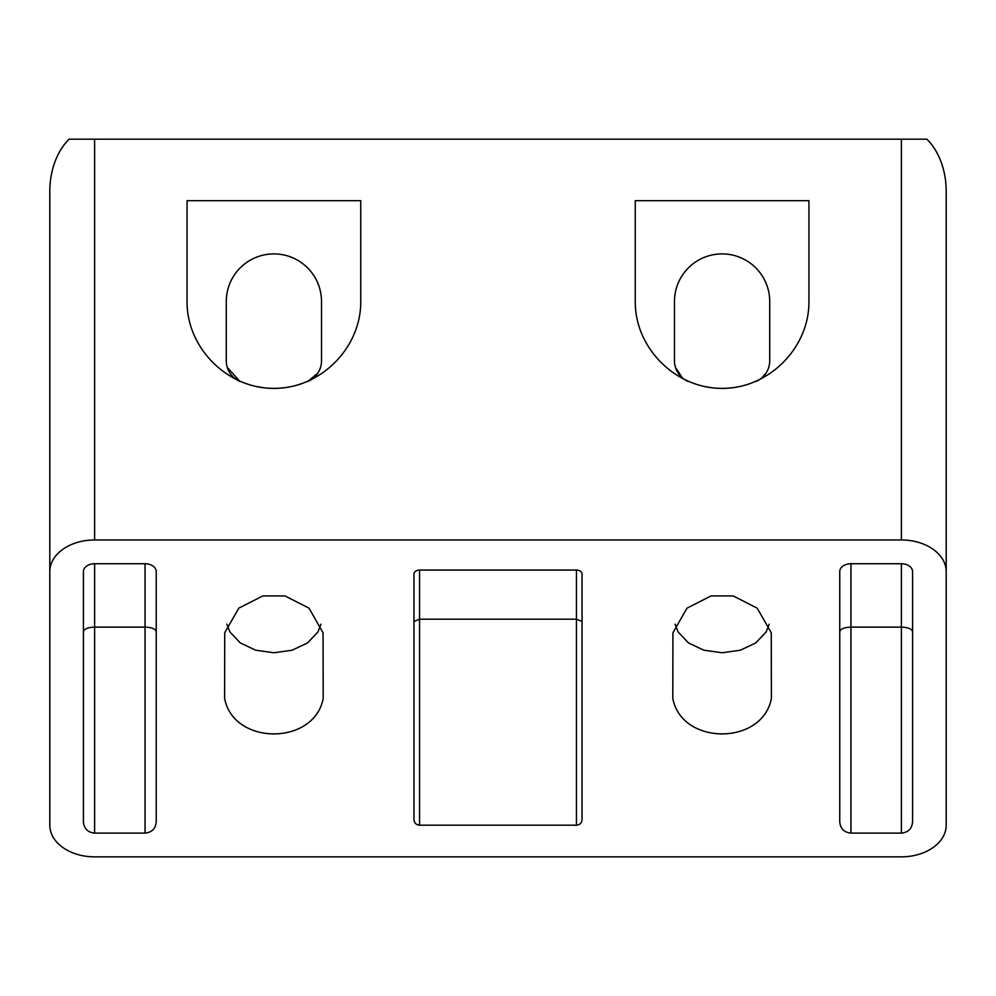 <?xml version="1.0" encoding="UTF-8"?>
<svg xmlns="http://www.w3.org/2000/svg" width="996" height="996" viewBox="0 0 996 996"><rect width="100%" height="100%" fill="white"/><g stroke="black" fill="none" stroke-linecap="round" stroke-linejoin="round"><path stroke-width="1.49" d="M761.903 377.82L766.061 373.077M756.076 381.431A22.41 22.41 0 0 0 769.721 360.813L769.721 301.527A47.621 47.621 0 0 0 722.1 253.905A47.621 47.621 0 0 0 674.479 301.527L674.479 360.813A22.41 22.41 0 0 0 688.124 381.431M675.475 367.412L682.272 377.795M317.861 373.077L307.876 381.431A22.41 22.41 0 0 0 321.521 360.813L321.521 301.527A47.621 47.621 0 0 0 273.9 253.905A47.621 47.621 0 0 0 226.279 301.527L226.279 360.813A22.41 22.41 0 0 0 239.924 381.431L227.275 367.412M300.618 384.145L292.787 386.274M283.599 387.818L278.917 388.216M273.825 388.353L269.119 388.228M264.114 387.805L255.213 386.324M360.739 301.527C361.087 347.99 320.363 388.701 273.9 388.365C227.437 388.701 186.713 347.99 187.061 301.527L187.061 200.682L360.739 200.682L360.739 301.527M711.007 595.932L733.193 595.932L757.234 608.195L771.265 632.821L771.402 698.383C762.575 745.73 681.625 745.73 672.798 698.383L672.935 632.746L686.991 608.17L711.007 595.932M320.998 624.218L317.923 631.974L307.59 642.906L292.152 650.201L273.925 652.766L255.698 650.201L240.248 642.906L229.927 631.974L226.827 624.143M284.993 595.932L309.034 608.195L323.065 632.821L323.202 698.383C314.375 745.73 233.425 745.73 224.598 698.383L224.735 632.746L238.791 608.17L262.807 595.932L284.993 595.932M145.043 563.736A11.205 7.918 0 0 1 156.248 571.654L156.248 821.912C155.575 828.709 151.84 832.444 145.043 833.117L145.043 563.736L94.62 563.736A11.205 7.918 0 0 0 83.415 571.654L83.415 821.912C84.087 828.709 87.822 832.444 94.62 833.117L94.62 627.119C87.822 627.393 84.087 628.949 83.415 631.763M145.043 833.117L94.62 833.117M901.38 563.736A11.205 7.918 0 0 1 912.585 571.654L912.585 821.912C911.913 828.709 908.178 832.444 901.38 833.117L901.38 563.736L850.958 563.736A11.205 7.918 0 0 0 839.753 571.654L839.753 821.912C840.425 828.709 844.16 832.444 850.958 833.117L850.958 627.119C844.16 627.393 840.425 628.949 839.753 631.763M901.38 833.117L850.958 833.117M946.2 571.654L946.2 825.149A44.82 31.698 0 0 1 901.38 856.846L94.62 856.846A44.82 31.698 0 0 1 49.8 825.149L49.8 571.654A44.82 31.698 0 0 1 94.62 539.969L901.38 539.969A44.82 31.698 0 0 1 946.2 571.654L946.2 191.344A63.383 44.82 -90 0 0 926.828 139.154M576.435 570.073A5.603 3.959 0 0 1 582.038 574.032L582.038 819.596C581.701 822.995 579.834 824.862 576.435 825.198L576.435 570.073L419.565 570.073A5.603 3.959 0 0 0 413.963 574.032L413.963 819.596C414.299 822.995 416.166 824.862 419.565 825.198L419.565 619.201L413.963 621.516M576.435 825.198L419.565 825.198M769.198 624.218L766.123 631.974L755.79 642.906L740.352 650.201L722.125 652.766L703.898 650.201L688.448 642.906L678.127 631.974L675.027 624.143M748.818 384.145L740.987 386.274M731.799 387.818L727.117 388.216M722.025 388.353L717.319 388.228M712.314 387.805L703.413 386.324M808.939 301.527C809.287 347.99 768.563 388.701 722.1 388.365C675.637 388.701 634.913 347.99 635.261 301.527L635.261 200.682L808.939 200.682L808.939 301.527M69.172 139.154A63.383 44.82 90 0 0 49.8 191.344L49.8 571.654M926.828 139.166L69.172 139.166M912.585 631.763C911.913 628.949 908.178 627.393 901.38 627.119L850.958 627.119L850.958 563.736M156.248 631.763C155.575 628.949 151.84 627.393 145.043 627.119L94.62 627.119L94.62 563.736M419.565 570.073L419.565 619.201L576.435 619.201L582.038 621.516M901.38 139.166L901.38 539.969M94.62 139.166L94.62 539.969"/></g></svg>
